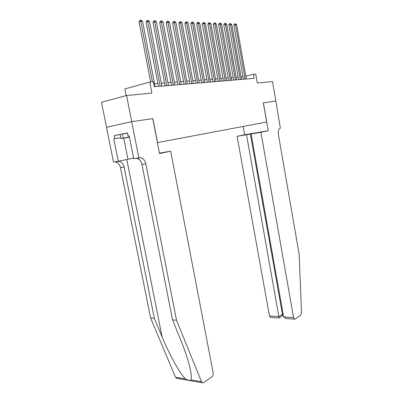 <?xml version="1.0" encoding="UTF-8"?>
<svg xmlns="http://www.w3.org/2000/svg" width="403" height="403" viewBox="0 0 403 403"><rect width="100%" height="100%" fill="white"/><g stroke="black" fill="none" stroke-linecap="round" stroke-linejoin="round"><path stroke-width="0.6" d="M106.523 127.283L101.475 102.226L126.572 95.511L151.911 93.088L149.775 82.026L124.809 88.987L126.119 95.632M263.401 102.846L268.277 130.733L260.912 132.275L293.57 317.604L294.588 319.166L295.192 319.03L300.668 315.227L301.52 312.733L299.152 254.283L278.337 134.249C277.949 130.915 278.619 128.9 280.337 128.204L275.884 101.062L263.33 102.861L275.864 101.067L272.488 81.562L257.305 83.013L255.739 74.087L253.422 74.263L245.805 76.172M120.845 137.695L113.802 138.879L118.291 161.245L113.485 162.036L106.488 127.293L131.69 121.656L152.868 118.633L131.726 121.651L126.572 95.511M149.775 82.026L153.306 81.764L154.268 86.761L254.137 78.343L253.422 74.263M263.33 102.856L266.68 122.008L157.402 142.617M152.868 118.633L157.508 142.597M242.999 76.761L241.075 76.913M238.173 77.139L236.178 77.3M233.241 77.532L231.171 77.693M228.199 77.925L226.058 78.096M223.05 78.333L220.829 78.504M217.786 78.746L215.479 78.928M212.401 79.169L210.008 79.361M206.895 79.603L204.417 79.799M201.258 80.046L198.689 80.247M195.495 80.499L192.83 80.711M189.591 80.968L186.831 81.184M183.551 81.441L180.685 81.668M177.36 81.93L174.388 82.162M171.023 82.429L167.935 82.67M164.525 82.937L161.321 83.189M157.865 83.461L154.54 83.723M152.425 81.829L140.763 21.243L142.541 21.304L155.11 86.69M150.641 81.96L139.06 21.888L140.763 21.243L140.536 20.15L141.246 20.175L142.541 21.304M139.06 21.888L139.851 20.407L140.536 20.15M129.393 136.975L125.126 137.881L129.428 137.156M129.161 135.816L128.038 136.002L127.429 132.925L114.266 135.65L127.459 133.081M129.439 137.211L121.031 138.647L129.383 136.929M120.24 134.667L121.031 138.647M122.487 134.023L123.293 138.073M176.791 378.326L175.491 377.223L150.616 317.982L154.324 318.305L162.132 336.994C169.386 354.69 180.201 374.029 185.531 378.956C188.09 380.432 189.904 380.744 190.967 379.898C191.737 377.697 191.203 372.866 189.375 365.41C187.269 357.37 184.277 348.595 180.393 339.089L172.56 319.896L141.952 164.424C141.115 160.988 139.378 158.978 136.733 158.389L135.947 158.354M159.432 153.105L170.681 151.201L213.177 372.911C213.383 374.624 212.965 375.934 211.923 376.845L203.681 382.568L202.538 382.805L201.48 381.712L176.524 320.244L145.836 163.83C144.994 160.374 143.256 158.349 140.617 157.749L138.834 157.88L131.69 121.656M172.56 319.896L176.524 320.244M150.616 317.982L120.482 167.703C119.661 164.389 117.923 162.454 115.278 161.9L114.487 161.87M118.109 161.276L118.9 161.306C121.545 161.87 123.283 163.814 124.109 167.149L154.324 318.305M113.802 138.879L120.835 137.66M114.266 135.65L114.87 138.662M128.038 136.002L129.156 135.781L133.7 158.722L138.834 157.88M152.762 118.648L159.517 153.543L170.681 151.201M118.291 161.245L133.579 158.117M260.912 132.275L237.1 136.355L269.461 315.892L279.022 316.572L282.453 314.305L283.193 314.355M246.535 134.738L279.088 317.912L282.513 315.635L282.453 314.305L250.349 133.942M243.135 126.446L244.631 134.793L237.1 136.355M268.277 130.733L244.631 134.793M251.104 133.957L283.647 316.899L293.57 317.604M270.705 317.423L269.461 315.892M286.236 318.556L283.647 316.899M160.203 86.262L147.81 21.495L149.543 21.555L161.88 86.121M158.429 86.413L146.108 22.13L147.81 21.495L147.574 20.417L148.269 20.442L149.543 21.555M146.108 22.13L146.894 20.674L147.574 20.417M166.847 85.703L154.681 21.742L156.369 21.802L168.484 85.562M165.079 85.849L152.984 22.367L154.681 21.742L154.435 20.674L155.115 20.699L156.369 21.802M152.984 22.367L153.755 20.926L154.435 20.674M173.33 85.154L161.381 21.984L163.029 22.039L174.927 85.023M171.567 85.305L159.684 22.598L161.381 21.984L161.129 20.931L161.789 20.956L163.029 22.039M159.684 22.598L160.449 21.178L161.129 20.931M179.657 84.62L167.915 22.215L169.527 22.276L181.214 84.489M177.894 84.771L166.222 22.825L167.915 22.215L167.658 21.178L168.303 21.203L169.527 22.276M166.222 22.825L166.983 21.419L167.658 21.178M185.828 84.101L174.292 22.442L175.864 22.503L187.35 83.975M184.075 84.252L172.605 23.047L174.292 22.442L174.031 21.419L174.66 21.44L175.864 22.503M172.605 23.047L173.355 21.661L174.031 21.419M191.858 83.592L180.519 22.669L182.05 22.724L193.339 83.466M190.11 83.743L178.836 23.263L180.519 22.669L180.247 21.651L180.861 21.676L182.05 22.724M178.836 23.263L179.577 21.893L180.247 21.651M197.742 83.099L186.599 22.885L188.095 22.941L199.193 82.978M196.004 83.245L184.922 23.475L186.599 22.885L186.322 21.883L186.921 21.903L188.095 22.941M184.922 23.475L185.652 22.12L186.322 21.883M203.495 82.615L192.533 23.097L193.994 23.152L204.91 82.494M201.757 82.761L190.861 23.681L192.533 23.097L192.251 22.105L192.841 22.13L193.994 23.152M190.861 23.681L191.586 22.341L192.251 22.105M209.112 82.141L198.331 23.309L199.762 23.359L210.497 82.021M207.384 82.283L196.664 23.883L198.331 23.309L198.049 22.326L198.619 22.346L199.762 23.359M196.664 23.883L197.379 22.558L198.049 22.326M214.608 81.678L203.999 23.51L205.399 23.56L215.958 81.562M212.885 81.819L202.341 24.079L203.999 23.51L203.711 22.538L204.271 22.563L205.399 23.56M202.341 24.079L203.047 22.77L203.711 22.538M219.978 81.225L209.54 23.712L210.905 23.757L221.297 81.114M218.26 81.366L207.883 24.271L209.54 23.712L209.248 22.749L209.792 22.77L210.905 23.757M207.883 24.271L208.583 22.976L209.248 22.749M225.227 80.781L214.955 23.903L216.29 23.953L226.521 80.671M223.519 80.922L213.308 24.457L214.955 23.903L214.658 22.956L215.192 22.976L216.29 23.953M213.308 24.457L213.998 23.178L214.658 22.956M230.36 80.348L220.255 24.094L221.559 24.14L231.629 80.242M228.662 80.489L218.607 24.638L220.255 24.094L219.952 23.152L220.471 23.173L221.559 24.14M218.607 24.638L219.292 23.374L219.952 23.152M235.387 79.925L225.433 24.281L226.713 24.326L236.626 79.819M233.695 80.066L223.796 24.82L225.433 24.281L225.126 23.349L225.64 23.369L226.713 24.326M223.796 24.82L224.471 23.565L225.126 23.349M240.304 79.512L230.501 24.462L231.755 24.507L241.518 79.406M238.621 79.653L228.874 24.996L230.501 24.462L230.194 23.54L231.755 24.507M228.874 24.996L229.544 23.757L230.194 23.54M245.12 79.104L235.463 24.638L236.687 24.684L246.309 79.003M243.442 79.245L233.841 25.167L235.463 24.638L235.151 23.732L236.687 24.684M233.841 25.167L234.501 23.943L235.151 23.732M162.132 336.994L126.774 159.482M141.952 164.424L145.836 163.83M124.109 167.149L120.482 167.703M175.491 377.223L185.531 378.956M190.967 379.898L201.48 381.712M123.756 138.189L127.942 159.24M118.9 161.306L115.278 161.9M136.733 158.389L140.617 157.749M176.559 378.286L202.538 382.805M294.588 319.166L285.742 318.521M282.422 315.756L283.455 315.826M279.002 318.027L270.499 317.408"/></g></svg>
